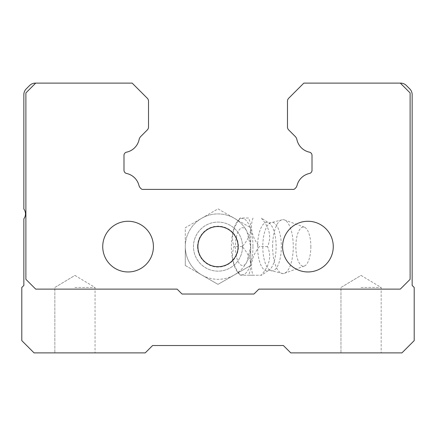 <?xml version="1.0" encoding="UTF-8"?>
<svg xmlns="http://www.w3.org/2000/svg" width="436" height="436" viewBox="0 0 436 436"><rect width="100%" height="100%" fill="white"/><g stroke="black" fill="none" stroke-linecap="round" stroke-linejoin="round"><path stroke-width="0.33" stroke-dasharray="2.18 1.64" d="M361.062 287.488L381.162 287.488L361.062 287.488M361.062 352.888L340.963 352.888L361.062 352.888M218 226.513A20.1 20.1 0 0 0 197.9 246.613A20.1 20.1 0 0 0 218 266.712A20.1 20.1 0 0 1 197.9 246.613A20.1 20.1 0 0 1 218 226.513A20.1 20.1 0 0 0 197.9 246.613A20.1 20.1 0 0 0 218 266.712A20.1 20.1 0 0 0 238.1 246.613A20.1 20.1 0 0 0 218 226.513A20.1 20.1 0 0 1 238.1 246.613A20.1 20.1 0 0 1 218 266.712A20.1 20.1 0 0 0 238.1 246.613A20.1 20.1 0 0 0 218 226.513M307.925 221.27A25.343 25.343 0 0 1 333.268 246.613A25.343 25.343 0 0 1 307.925 271.955A25.343 25.343 0 0 0 333.268 246.613A25.343 25.343 0 0 0 307.925 221.27A25.343 25.343 0 0 1 333.268 246.613A25.343 25.343 0 0 1 307.925 271.955A25.343 25.343 0 0 1 282.583 246.613A25.343 25.343 0 0 1 307.925 221.27A25.343 25.343 0 0 0 282.583 246.613A25.343 25.343 0 0 0 307.925 271.955A25.343 25.343 0 0 1 282.583 246.613A25.343 25.343 0 0 1 307.925 221.27M128.075 221.27A25.343 25.343 0 0 1 153.418 246.613A25.343 25.343 0 0 1 128.075 271.955A25.343 25.343 0 0 0 153.418 246.613A25.343 25.343 0 0 0 128.075 221.27A25.343 25.343 0 0 1 153.418 246.613A25.343 25.343 0 0 1 128.075 271.955A25.343 25.343 0 0 1 102.733 246.613A25.343 25.343 0 0 1 128.075 221.27A25.343 25.343 0 0 0 102.733 246.613A25.343 25.343 0 0 0 128.075 271.955A25.343 25.343 0 0 1 102.733 246.613A25.343 25.343 0 0 1 128.075 221.27M74.938 287.488L95.037 287.488L74.938 287.488M74.938 352.888L54.838 352.888L74.938 352.888M35.403 83.113L25.888 92.923L25.888 279.312L35.698 289.123L177.125 289.123L182.03 294.028L253.97 294.028L258.875 289.123L400.303 289.123L410.113 279.312L410.113 92.923L400.597 83.113A8.175 8.175 0 0 1 406.374 85.505L409.764 88.895A8.175 8.175 0 0 1 412.156 94.672L412.156 285.444L414.2 287.488L414.2 340.625L401.938 352.888L290.757 352.888L283.4 345.53L152.6 345.53L145.243 352.888L34.062 352.888L21.8 340.625L21.8 287.488L23.844 285.444L23.844 218.818A8.175 8.175 0 0 0 23.844 209.008L23.844 94.672A8.175 8.175 0 0 1 26.236 88.895L29.626 85.505A8.175 8.175 0 0 1 35.403 83.113M35.698 83.113L25.888 92.923L25.888 279.312L35.698 289.123L177.125 289.123L182.03 294.028L253.97 294.028L258.875 289.123L400.303 289.123L410.113 279.312L410.113 92.923L400.303 83.113L410.113 92.923L410.113 279.312L400.303 289.123L258.875 289.123L253.97 294.028L182.03 294.028L177.125 289.123L35.698 289.123L25.888 279.312L25.888 92.923L35.698 83.113L132.163 83.113L147.314 98.264A4.088 4.088 0 0 1 148.513 101.157L148.513 127.034A4.088 4.088 0 0 1 147.314 129.928L140.861 136.381A6.54 6.54 0 0 0 139.089 139.629A16.35 16.35 0 0 1 126.565 152.169A3.27 3.27 0 0 0 123.988 155.363L123.988 170.274A3.27 3.27 0 0 0 126.565 173.468A16.35 16.35 0 0 1 138.926 185.316A6.54 6.54 0 0 0 142.087 189.388L293.913 189.388A6.54 6.54 0 0 0 297.074 185.316A16.35 16.35 0 0 1 309.435 173.468A3.27 3.27 0 0 0 312.013 170.274L312.013 155.363A3.27 3.27 0 0 0 309.435 152.169A16.35 16.35 0 0 1 296.911 139.629A6.54 6.54 0 0 0 295.139 136.381L288.687 129.928A4.088 4.088 0 0 1 287.488 127.034L287.488 101.157A4.088 4.088 0 0 1 288.687 98.264L303.838 83.113L400.303 83.113M272.62 246.613A26.978 10.322 90 0 1 282.942 219.635A26.978 10.322 90 0 1 284.37 219.891A26.978 10.322 90 0 1 293.27 246.613A26.978 10.322 90 0 1 284.37 273.334A26.978 10.322 90 0 1 282.942 273.59A26.978 10.322 90 0 1 272.62 246.613M252.994 218C249.724 227.461 251.834 236.999 259.316 246.613C251.866 256.074 249.757 265.611 252.994 275.225L240.35 275.225C232.9 265.764 230.791 256.226 234.028 246.613C230.758 237.151 232.868 227.614 240.35 218L248.536 218C252.809 227.516 250.7 237.053 242.214 246.613C250.695 256.128 252.798 265.666 248.536 275.225L261.18 275.225C269.661 265.709 271.764 256.172 267.502 246.613C271.775 237.097 269.666 227.559 261.18 218L268.658 222.851A24.22 9.265 90 0 1 276.141 246.613A24.22 9.265 90 0 1 268.658 270.375L268.658 270.375A24.22 9.265 90 0 1 257.605 246.613A24.22 9.265 90 0 1 268.658 222.851L270.189 222.845A24.263 9.287 90 0 1 281.345 246.613A24.263 9.287 90 0 1 270.189 270.38L270.189 270.38A24.263 9.287 90 0 1 262.777 246.613A24.263 9.287 90 0 1 270.189 222.845L282.942 219.635M310.857 246.613A19.62 7.51 90 0 1 304.383 266.042A19.62 7.51 90 0 1 295.842 246.613A19.62 7.51 90 0 1 304.383 227.183A19.62 7.51 90 0 1 310.857 246.613M246.852 262.003A32.7 32.7 0 0 1 185.3 246.613A32.7 32.7 0 0 1 234.35 218.294A32.7 32.7 0 0 1 250.7 246.613L246.852 231.222A18.944 7.249 -90 0 0 239.315 229.761A18.944 7.249 -90 0 0 235.375 246.613A18.944 7.249 -90 0 0 239.315 263.464A18.944 7.249 -90 0 0 246.852 262.003L250.7 246.613L250.7 265.491L218 284.37L201.65 274.931A32.7 32.7 0 0 1 185.3 246.613L185.3 227.734L218 208.855L250.7 227.734L250.7 246.613A32.7 32.7 0 0 1 201.65 274.931L185.3 265.491L185.3 246.613A32.7 32.7 0 0 1 246.852 231.222A32.7 32.7 0 0 0 185.3 246.613M197.563 246.613A20.438 20.438 0 0 0 218 267.05A20.438 20.438 0 0 0 238.438 246.613A20.438 20.438 0 0 0 218 226.175A20.438 20.438 0 0 0 197.563 246.613M242.525 246.613A24.525 24.525 0 0 1 218 271.138A24.525 24.525 0 0 1 193.475 246.613A24.525 24.525 0 0 1 218 222.088A24.525 24.525 0 0 1 242.525 246.613A24.525 24.525 0 0 0 218 222.088A24.525 24.525 0 0 0 193.475 246.613A24.525 24.525 0 0 0 218 271.138A24.525 24.525 0 0 0 242.525 246.613M252.945 246.613A28.166 10.78 90 0 1 237.702 272.249A28.166 10.78 90 0 1 231.391 246.613A28.166 10.78 90 0 1 237.702 220.976A28.166 10.78 90 0 1 252.945 246.613M237.702 272.249L240.209 275.225L248.536 275.225M267.502 246.613L259.316 246.613M248.536 218L240.209 218L237.702 220.976M242.214 246.613L234.028 246.613M282.942 273.59L269.421 270.222L268.658 270.375L261.589 275.225L252.994 275.225M185.3 265.491L218 284.37L250.7 265.491L250.7 227.734L218 208.855L185.3 227.734L185.3 265.491M361.062 275.41L381.162 287.488L381.162 352.888L381.162 287.488L361.062 275.41L340.963 287.488L340.963 352.888L340.963 287.488L361.062 275.41M74.938 275.41L95.037 287.488L95.037 352.888L95.037 287.488L74.938 275.41L54.838 287.488L54.838 352.888L54.838 287.488L74.938 275.41M304.383 266.042L284.37 273.334M304.383 227.183L284.37 219.891"/><path stroke-width="0.65" d="M218 266.712A20.1 20.1 0 0 1 197.9 246.613A20.1 20.1 0 0 1 218 226.513A20.1 20.1 0 0 1 238.1 246.613A20.1 20.1 0 0 1 218 266.712M307.925 271.955A25.343 25.343 0 0 0 333.268 246.613A25.343 25.343 0 0 0 307.925 221.27A25.343 25.343 0 0 0 282.583 246.613A25.343 25.343 0 0 0 307.925 271.955M128.075 271.955A25.343 25.343 0 0 0 153.418 246.613A25.343 25.343 0 0 0 128.075 221.27A25.343 25.343 0 0 0 102.733 246.613A25.343 25.343 0 0 0 128.075 271.955M35.403 83.113L132.163 83.113L147.314 98.264A4.088 4.088 0 0 1 148.513 101.157L148.513 127.034A4.088 4.088 0 0 1 147.314 129.928L140.861 136.381A6.54 6.54 0 0 0 139.089 139.629A16.35 16.35 0 0 1 126.565 152.169A3.27 3.27 0 0 0 123.988 155.363L123.988 170.274A3.27 3.27 0 0 0 126.565 173.468A16.35 16.35 0 0 1 138.926 185.316A6.54 6.54 0 0 0 142.087 189.388L293.913 189.388A6.54 6.54 0 0 0 297.074 185.316A16.35 16.35 0 0 1 309.435 173.468A3.27 3.27 0 0 0 312.013 170.274L312.013 155.363A3.27 3.27 0 0 0 309.435 152.169A16.35 16.35 0 0 1 296.911 139.629A6.54 6.54 0 0 0 295.139 136.381L288.687 129.928A4.088 4.088 0 0 1 287.488 127.034L287.488 101.157A4.088 4.088 0 0 1 288.687 98.264L303.838 83.113L400.597 83.113A8.175 8.175 0 0 1 406.374 85.505L409.764 88.895A8.175 8.175 0 0 1 412.156 94.672L412.156 285.444L414.2 287.488L414.2 340.625L401.938 352.888L290.757 352.888L283.4 345.53L152.6 345.53L145.243 352.888L34.062 352.888L21.8 340.625L21.8 287.488L23.844 285.444L23.844 218.818A8.175 8.175 0 0 0 23.844 209.008L23.844 94.672A8.175 8.175 0 0 1 26.236 88.895L29.626 85.505A8.175 8.175 0 0 1 35.403 83.113M400.303 83.113L410.113 92.923L410.113 279.312L400.303 289.123L258.875 289.123L253.97 294.028L182.03 294.028L177.125 289.123L35.698 289.123L25.888 279.312L25.888 92.923L35.698 83.113"/></g></svg>
